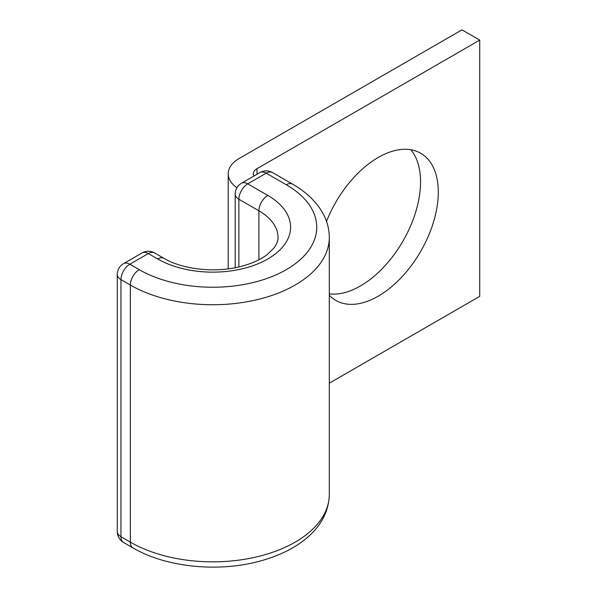 <?xml version="1.0" encoding="UTF-8"?>
<svg xmlns="http://www.w3.org/2000/svg" width="597" height="597" viewBox="0 0 597 597"><rect width="100%" height="100%" fill="white"/><g stroke="black" fill="none" stroke-linecap="round" stroke-linejoin="round"><path stroke-width="0.9" d="M329.298 295.291A84.946 49.044 120 0 0 335.76 300.388A84.946 49.044 120 0 0 378.229 296.179A84.946 49.044 120 0 0 433.728 221.323A84.946 49.044 120 0 0 420.706 153.257A84.946 49.044 120 0 0 378.229 157.466A84.946 49.044 120 0 0 326.522 221.39M410.893 149.757A84.946 49.044 -60 0 1 413.251 219.233A84.946 49.044 -60 0 1 360.476 285.933A84.946 49.044 -60 0 1 329.298 293.858M236.927 187.734A37.663 21.746 0 0 1 228.203 173.817A37.663 21.746 0 0 1 239.233 158.444L461.974 29.85L479.727 40.103L256.994 168.697A12.552 7.246 0 0 0 253.315 173.817A12.552 7.246 0 0 0 253.919 176.04M479.727 40.103L479.727 296.351L329.298 383.199M256.994 168.697L256.994 174.272M258.911 259.777L258.911 210.801A65.282 37.686 0 0 1 278.03 237.457C278.224 240.33 276.933 243.763 274.157 247.748L267.098 254.673C260.225 259.911 250.986 263.964 239.382 266.814C214.219 273.127 181.928 269.165 163.996 258.359A12.552 7.246 -60 0 0 157.72 258.979A77.834 44.939 0 0 0 267.792 258.979A77.834 44.939 0 0 0 267.792 195.428A12.552 7.246 120 0 0 258.911 210.801L238.867 199.234L238.867 266.941M267.792 195.428L247.74 183.854A12.552 7.246 120 0 0 238.867 199.234A12.552 7.246 180 0 1 235.188 194.107A12.552 12.552 0 0 1 241.464 183.234A12.552 7.246 -120 0 1 247.74 183.854L266.24 173.175A12.552 7.246 -120 0 0 259.964 172.555L241.464 183.234M272.516 172.555A12.552 7.246 120 0 0 266.24 173.175L286.284 184.749A12.552 7.246 120 0 1 292.56 184.13L272.516 172.555A12.552 12.552 0 0 0 259.964 172.555M163.996 258.359L154.601 252.934A12.552 12.552 0 0 0 142.049 252.934L123.557 263.613A12.552 12.552 0 0 0 117.273 274.478A12.552 7.246 180 0 0 120.952 279.605L130.347 285.03A12.552 7.246 -60 0 1 139.228 269.657L129.833 264.232A12.552 7.246 120 0 0 120.952 279.605L120.952 536.71L130.347 542.136A116.542 67.282 0 0 0 257.352 556.725A116.542 67.282 0 0 0 329.298 494.562C328.619 526.651 299.813 549.852 261.538 560.665C219.644 572.71 166.444 567.635 132.944 547.882A12.552 7.246 -60 0 1 130.347 542.136L130.347 285.03A116.542 67.282 0 0 0 257.352 299.619A116.542 67.282 0 0 0 329.298 237.457C329.238 228.338 326.753 219.674 321.85 211.472C315.268 200.682 305.507 191.57 292.56 184.13M139.228 269.657A103.99 60.036 0 0 0 286.284 269.657A103.99 60.036 0 0 0 286.284 184.749M117.273 274.478L117.273 531.591A12.552 7.246 180 0 0 120.952 536.71A12.552 7.246 120 0 0 123.557 542.457L132.944 547.882M154.601 252.934A12.552 7.246 120 0 0 148.325 253.553L129.833 264.232A12.552 7.246 60 0 0 123.557 263.613M157.72 258.979L148.325 253.553A12.552 7.246 60 0 0 142.049 252.934M228.203 173.817L228.203 268.844M329.298 494.562L329.298 237.457M235.188 267.717L235.188 194.107M117.273 531.591A12.552 12.552 0 0 0 123.557 542.457"/></g></svg>
